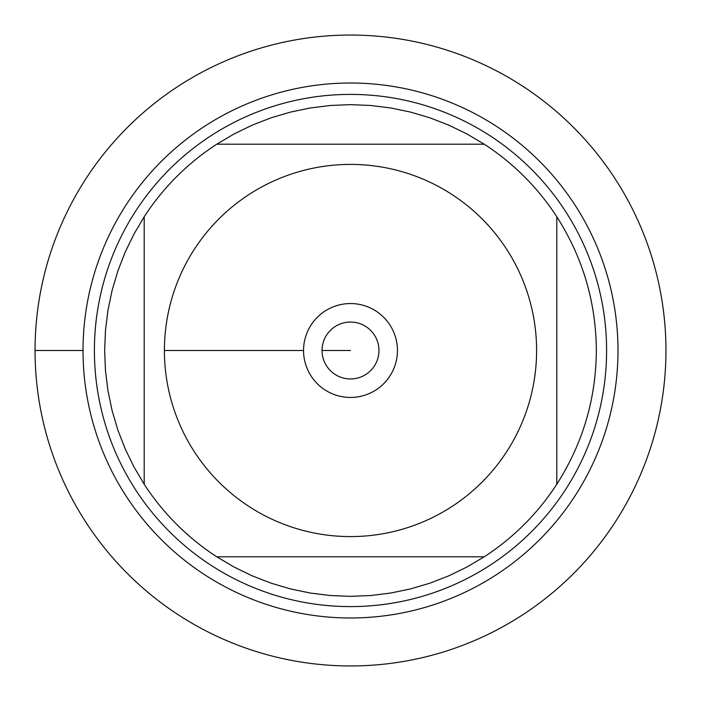 <?xml version="1.0" encoding="UTF-8"?>
<svg xmlns="http://www.w3.org/2000/svg" width="701" height="701" viewBox="0 0 701 701"><rect width="100%" height="100%" fill="white"/><g stroke="black" fill="none" stroke-linecap="round" stroke-linejoin="round"><path stroke-width="1.05" d="M35.05 350.5A315.45 315.45 0 0 1 508.225 77.312A315.45 315.45 0 0 1 508.225 623.688A315.45 315.45 0 0 1 35.05 350.5L83.025 350.5A267.475 267.475 0 0 1 484.242 118.855A267.475 267.475 0 0 1 484.242 582.145A267.475 267.475 0 0 1 83.025 350.5M94.407 350.5A256.093 256.093 0 0 1 478.546 128.712A256.093 256.093 0 0 1 478.546 572.288A256.093 256.093 0 0 1 94.407 350.5M322.048 350.5A28.452 28.452 0 0 0 364.73 375.14A28.452 28.452 0 0 0 364.73 325.86A28.452 28.452 0 0 0 322.048 350.5L350.5 350.5L322.048 350.5M303.551 350.5A46.949 46.949 0 0 1 373.975 309.842A46.949 46.949 0 0 1 373.975 391.158A46.949 46.949 0 0 1 303.551 350.5L164.402 350.5L303.551 350.5M536.598 350.5A186.098 186.098 0 0 0 297.723 172.043A186.098 186.098 0 0 0 194.343 451.724A186.098 186.098 0 0 0 536.598 350.5M484.233 144.204L466.848 133.917L448.684 125.102L429.853 117.803L410.488 112.081L390.72 107.963L370.68 105.474L350.5 104.651L330.32 105.474L310.28 107.963L290.512 112.081L271.147 117.803L252.316 125.102L234.152 133.917L216.767 144.204A245.849 245.849 0 0 0 144.204 216.767L133.917 234.152L125.102 252.316L117.803 271.147L112.081 290.512L107.963 310.28L105.474 330.32L104.651 350.5L105.474 370.68L107.963 390.72L112.081 410.488L117.803 429.853L125.102 448.684L133.917 466.848L144.204 484.233A245.849 245.849 0 0 0 216.767 556.796L234.152 567.083L252.316 575.898L271.147 583.197L290.512 588.919L310.28 593.037L330.32 595.526L350.5 596.349L370.68 595.526L390.72 593.037L410.488 588.919L429.853 583.197L448.684 575.898L466.848 567.083L484.233 556.796A245.849 245.849 0 0 0 556.796 484.233L556.796 216.767A245.849 245.849 0 0 0 484.233 144.204L216.767 144.204A245.849 245.849 0 0 0 144.204 216.767L144.204 484.233A245.849 245.849 0 0 0 216.767 556.796L484.233 556.796A245.849 245.849 0 0 0 556.796 484.233C582.82 443.453 596.008 398.878 596.349 350.5C596.008 302.122 582.82 257.547 556.796 216.767A245.849 245.849 0 0 0 484.233 144.204M665.95 350.5A315.45 315.45 0 0 1 192.775 623.688A315.45 315.45 0 0 1 192.775 77.312A315.45 315.45 0 0 1 665.95 350.5"/></g></svg>
